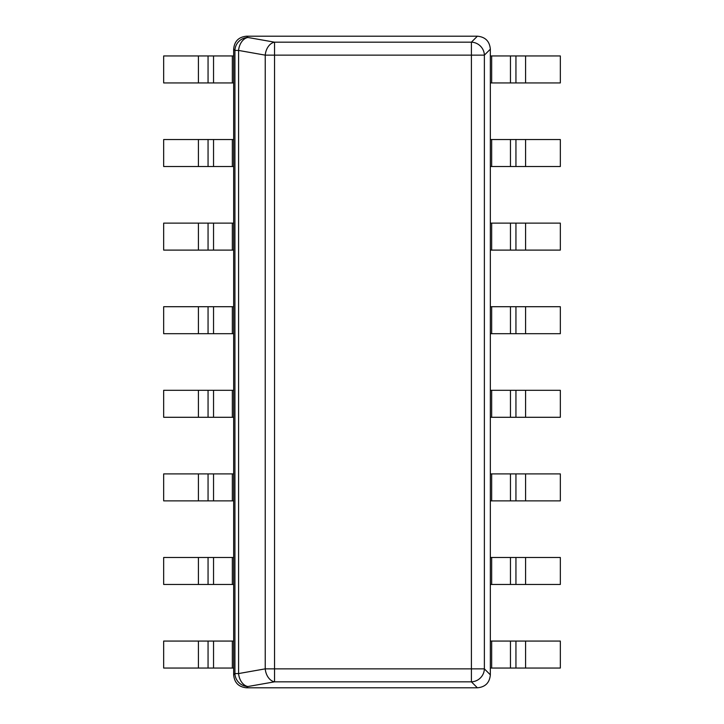 <?xml version="1.0" encoding="UTF-8"?>
<svg xmlns="http://www.w3.org/2000/svg" width="724" height="724" viewBox="0 0 724 724"><rect width="100%" height="100%" fill="white"/><g stroke="black" fill="none" stroke-linecap="round" stroke-linejoin="round"><path stroke-width="1.09" d="M233.653 49.169C234.386 41.25 238.703 36.933 246.622 36.2L477.378 36.2C485.297 36.933 489.614 41.25 490.347 49.169L490.347 674.831C489.614 682.75 485.297 687.067 477.378 687.8L246.622 687.8C238.703 687.067 234.386 682.75 233.653 674.831L233.653 49.169L234.929 50.436A13.168 12.77 -45 0 1 247.898 37.476A13.168 9.24 100 0 0 238.585 50.436L238.585 673.564A13.168 9.24 80 0 0 247.898 686.524A13.168 12.77 -135 0 1 234.929 673.564L238.585 673.564L265.228 668.858L265.228 55.142A13.168 9.24 -80 0 1 274.541 42.173L274.541 55.142L265.228 55.142L238.585 50.436L234.929 50.436L234.929 673.564L233.653 674.831C234.386 682.75 238.703 687.067 246.622 687.8L247.898 686.524L274.541 681.827A13.168 9.24 -100 0 1 265.228 668.858L274.541 668.858L274.541 681.827L471.405 681.827L471.405 42.173A13.168 12.77 45 0 1 484.374 55.142L274.541 55.142L274.541 668.858L484.374 668.858A13.168 12.77 135 0 1 471.405 681.827L477.378 687.8C485.297 687.067 489.614 682.75 490.347 674.831L484.374 668.858L484.374 55.142L490.347 49.169C489.614 41.25 485.297 36.933 477.378 36.2L471.405 42.173L274.541 42.173L247.898 37.476L246.622 36.2C238.703 36.933 234.386 41.25 233.653 49.169M510.456 82.934L490.347 82.934L490.347 55.947L560.331 55.947L560.331 82.934L510.456 82.934L510.456 55.947M510.456 166.52L490.347 166.52L490.347 139.533L560.331 139.533L560.331 166.52L510.456 166.52L510.456 139.533M510.456 250.106L490.347 250.106L490.347 223.128L560.331 223.128L560.331 250.106L510.456 250.106L510.456 223.128M510.456 333.701L490.347 333.701L490.347 306.714L560.331 306.714L560.331 333.701L510.456 333.701L510.456 306.714M510.456 417.286L490.347 417.286L490.347 390.299L560.331 390.299L560.331 417.286L510.456 417.286L510.456 390.299M510.456 500.872L490.347 500.872L490.347 473.894L560.331 473.894L560.331 500.872L510.456 500.872L510.456 473.894M510.456 584.467L490.347 584.467L490.347 557.48L560.331 557.48L560.331 584.467L510.456 584.467L510.456 557.48M510.456 668.053L490.347 668.053L490.347 641.066L560.331 641.066L560.331 668.053L510.456 668.053L510.456 641.066M213.544 55.947L233.653 55.947L233.653 82.934L163.669 82.934L163.669 55.947L213.544 55.947L213.544 82.934M213.544 139.533L233.653 139.533L233.653 166.52L163.669 166.52L163.669 139.533L213.544 139.533L213.544 166.52M213.544 223.128L233.653 223.128L233.653 250.106L163.669 250.106L163.669 223.128L213.544 223.128L213.544 250.106M213.544 306.714L233.653 306.714L233.653 333.701L163.669 333.701L163.669 306.714L213.544 306.714L213.544 333.701M213.544 390.299L233.653 390.299L233.653 417.286L163.669 417.286L163.669 390.299L213.544 390.299L213.544 417.286M213.544 473.894L233.653 473.894L233.653 500.872L163.669 500.872L163.669 473.894L213.544 473.894L213.544 500.872M213.544 557.48L233.653 557.48L233.653 584.467L163.669 584.467L163.669 557.48L213.544 557.48L213.544 584.467M213.544 641.066L233.653 641.066L233.653 668.053L163.669 668.053L163.669 641.066L213.544 641.066L213.544 668.053M491.659 55.947L491.659 82.934M525.579 82.934L525.579 55.947M515.941 82.934L515.941 55.947M491.659 139.533L491.659 166.52M525.579 166.52L525.579 139.533M515.941 166.52L515.941 139.533M491.659 223.128L491.659 250.106M525.579 250.106L525.579 223.128M515.941 250.106L515.941 223.128M491.659 306.714L491.659 333.701M525.579 333.701L525.579 306.714M515.941 333.701L515.941 306.714M491.659 390.299L491.659 417.286M525.579 417.286L525.579 390.299M515.941 417.286L515.941 390.299M491.659 473.894L491.659 500.872M525.579 500.872L525.579 473.894M515.941 500.872L515.941 473.894M491.659 557.48L491.659 584.467M525.579 584.467L525.579 557.48M515.941 584.467L515.941 557.48M491.659 641.066L491.659 668.053M525.579 668.053L525.579 641.066M515.941 668.053L515.941 641.066M232.341 82.934L232.341 55.947M198.421 55.947L198.421 82.934M208.06 55.947L208.06 82.934M232.341 166.52L232.341 139.533M198.421 139.533L198.421 166.52M208.06 139.533L208.06 166.52M232.341 250.106L232.341 223.128M198.421 223.128L198.421 250.106M208.06 223.128L208.06 250.106M232.341 333.701L232.341 306.714M198.421 306.714L198.421 333.701M208.06 306.714L208.06 333.701M232.341 417.286L232.341 390.299M198.421 390.299L198.421 417.286M208.06 390.299L208.06 417.286M232.341 500.872L232.341 473.894M198.421 473.894L198.421 500.872M208.06 473.894L208.06 500.872M232.341 584.467L232.341 557.48M198.421 557.48L198.421 584.467M208.06 557.48L208.06 584.467M232.341 668.053L232.341 641.066M198.421 641.066L198.421 668.053M208.06 641.066L208.06 668.053"/></g></svg>
